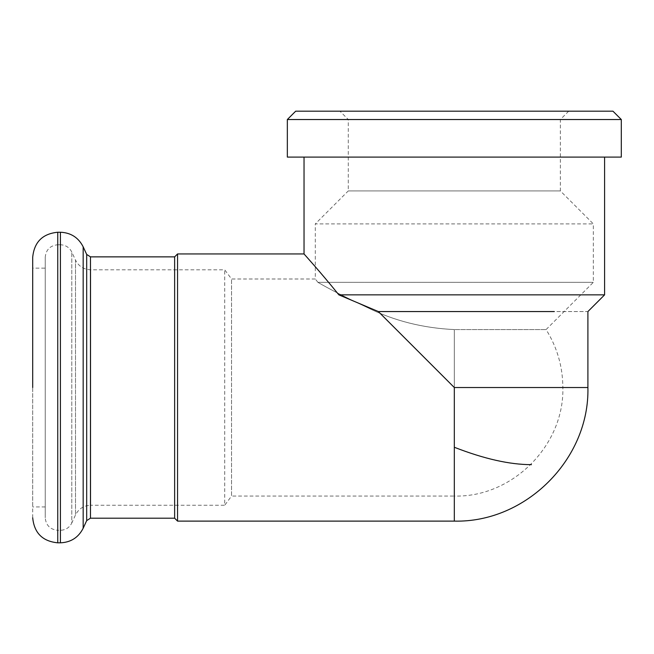 <?xml version="1.0" encoding="UTF-8"?>
<svg xmlns="http://www.w3.org/2000/svg" width="654" height="654" viewBox="0 0 654 654"><rect width="100%" height="100%" fill="white"/><g stroke="black" fill="none" stroke-linecap="round" stroke-linejoin="round"><path stroke-width="0.49" stroke-dasharray="3.27 2.45" d="M304.036 253.948C303.448 253.384 320.051 271.533 338.87 294.856L604.598 294.856L338.87 294.856L378.347 311.557L554.281 311.557C598.23 311.557 598.23 311.557 554.281 311.557L378.347 311.557L454.317 387.528L587.905 387.528L454.317 387.528L454.317 329.575C422.917 328.087 394.068 320.803 367.761 307.74C345.925 297.48 329.305 289.019 317.901 282.332L593.333 282.332L317.901 282.332C329.305 289.019 345.925 297.48 367.761 307.74C394.068 320.803 422.917 328.087 454.317 329.575L546.09 329.575L454.317 329.575L546.09 329.575L454.317 329.575L454.317 496.067L231.549 496.067L231.549 278.996L231.549 496.067L224.723 505.248L224.723 269.808L224.723 505.248L90.669 505.248L90.669 269.808L90.669 505.248C83.728 505.542 78.676 508.779 75.504 514.96L71.793 523.012L71.793 252.043L71.793 523.012C69.414 527.647 65.621 530.075 60.413 530.296L57.748 530.296L57.748 232.244M454.317 521.115L454.317 387.528L562.857 387.528C564.369 445.505 512.286 497.58 454.317 496.067L454.317 387.528M177.553 521.115L177.553 253.948M317.901 282.332L315.31 278.996L317.901 282.332M60.413 542.82L60.413 244.759C65.621 244.988 69.414 247.416 71.793 252.043L75.504 260.104L75.504 514.96L75.504 260.104C78.676 266.276 83.728 269.513 90.669 269.808L224.723 269.808L231.549 278.996L315.31 278.996L315.31 223.889L593.333 223.889L315.31 223.889L348.288 190.911L560.355 190.911L348.288 190.911L348.288 119.527L560.355 119.527L348.288 119.527L339.941 111.18L568.702 111.18L339.941 111.18M304.036 157.099L604.598 157.099L304.036 157.099M295.69 111.18L612.953 111.18M287.343 119.527L621.3 119.527M287.343 157.099L621.3 157.099M32.7 517.772L32.7 257.284M32.7 268.14L32.7 506.924L32.7 268.14L45.224 268.14L45.224 506.924L45.224 268.14M174.634 518.189L174.634 256.867M45.224 257.284L45.224 517.772L45.224 257.284C45.984 249.697 50.154 245.52 57.748 244.759L57.748 530.296C50.154 529.536 45.984 525.366 45.224 517.772L45.224 387.528M45.224 506.924L32.7 506.924M57.748 542.82L57.748 244.759L60.413 244.759L60.413 530.296L60.413 232.244M83.164 528.252L83.164 246.803M86.688 520.617L86.688 254.439M90.473 518.189L90.473 256.867M568.702 111.18L560.355 119.527L560.355 190.911L593.333 223.889L593.333 282.332L546.09 329.575C557.151 347.315 562.742 366.632 562.857 387.52"/><path stroke-width="0.98" d="M531.449 464.651C509.818 464.667 484.107 458.871 454.317 447.271L454.317 387.528L587.905 387.528L454.317 387.528L378.347 311.557L554.281 311.557C598.23 311.557 598.23 311.557 554.281 311.557L378.347 311.557L338.87 294.856L604.598 294.856L338.87 294.856C320.051 271.533 303.448 253.384 304.036 253.948L304.036 157.099M454.317 447.271L454.317 521.115L177.553 521.115L174.634 518.189L90.473 518.189L90.473 256.867L86.688 254.439L86.688 520.617L83.164 528.252C78.415 537.531 70.828 542.387 60.413 542.82L57.748 542.82C42.543 541.324 34.196 532.977 32.7 517.772M304.036 253.948L177.553 253.948L177.553 521.115M612.953 111.18L295.69 111.18L287.343 119.527L621.3 119.527L612.953 111.18M621.3 119.527L621.3 157.099L287.343 157.099L287.343 119.527M86.688 254.439L83.164 246.803C78.415 237.533 70.828 232.677 60.413 232.244L57.748 232.244C42.543 233.731 34.196 242.086 32.7 257.284L32.7 387.528M177.553 253.948L174.634 256.867L174.634 518.189M57.748 232.244L57.748 542.82M60.413 232.244L60.413 542.82M83.164 246.803L83.164 528.252M604.598 157.099L604.598 294.856L587.905 311.557L587.905 387.528C589.663 459.026 525.824 522.848 454.317 521.115M86.688 520.617L90.473 518.189M174.634 256.867L90.473 256.867"/></g></svg>
